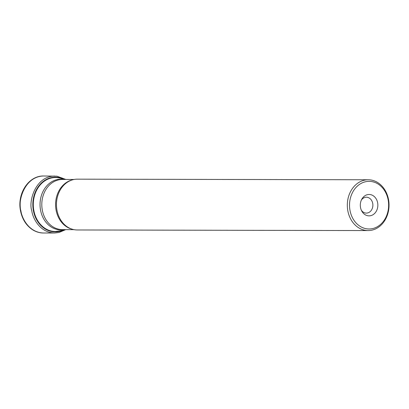 <?xml version="1.0" encoding="UTF-8"?>
<svg xmlns="http://www.w3.org/2000/svg" width="409" height="409" viewBox="0 0 409 409"><rect width="100%" height="100%" fill="white"/><g stroke="black" fill="none" stroke-linecap="round" stroke-linejoin="round"><path stroke-width="0.61" d="M347.798 210.62A25.404 20.859 -89.9 0 1 368.223 179.761A25.404 20.859 -89.9 0 1 388.55 199.71A25.404 20.859 -89.9 0 1 368.12 230.569A25.404 20.859 -89.9 0 1 347.798 210.62M368.223 179.761L77.357 179.168A25.404 20.859 90.1 0 0 67.485 182.163A25.404 20.859 90.1 0 0 56.447 204.526A25.404 20.859 90.1 0 0 67.393 226.934A25.404 20.859 90.1 0 0 77.255 229.97L368.12 230.569M349.976 210.282A23.814 19.555 90.1 0 0 382.257 222.752A23.814 19.555 90.1 0 0 375.007 182.465A23.814 19.555 90.1 0 0 349.976 210.282M360.508 207.46A10.69 8.778 -89.9 0 1 361.801 199.198A10.69 8.778 -89.9 0 1 374.884 197.143A10.69 8.778 -89.9 0 1 374.854 213.212A10.69 8.778 -89.9 0 1 361.776 211.1A10.69 8.778 -89.9 0 1 360.508 207.46M361.357 210.252A7.94 6.518 90.1 0 0 366.346 213.099A7.94 6.518 90.1 0 0 372.88 205.175A7.94 6.518 90.1 0 0 366.377 197.22A7.94 6.518 90.1 0 0 361.377 200.047M43.794 233.012A28.518 23.415 -89.9 0 1 20.701 210.625A28.518 23.415 -89.9 0 1 43.911 175.988C28.466 175.466 17.066 193.769 20.47 210.579C22.142 219.106 26.171 225.497 32.562 229.751C36.074 231.954 39.821 233.043 43.804 233.012M65.726 229.633L58.952 232.506L54.591 232.997L43.773 233.012C28.973 232.716 21.779 218.202 20.864 210.625C17.531 202.107 24.049 176.172 43.891 175.988L56.923 176.182L65.829 179.459M54.591 232.997C39.837 232.66 32.684 218.196 31.769 210.64C28.451 202.143 34.923 176.289 54.704 176.049M64.203 229.633A27.357 22.464 -89.9 0 1 33.349 210.4A27.357 22.464 -89.9 0 1 41.048 183.38A27.357 22.464 -89.9 0 1 64.305 179.454L61.125 178.431A26.989 22.163 90.1 0 0 33.804 210.323A26.989 22.163 90.1 0 0 61.018 230.64L64.213 229.628M63.635 229.628A25.327 20.798 -89.9 0 1 40.511 209.975A25.327 20.798 -89.9 0 1 63.738 179.454M44.361 180.635A27.086 22.239 -89.9 0 1 54.878 177.44L53.042 177.434A27.086 22.239 90.1 0 0 52.004 177.46M52.02 177.46A27.086 22.239 -89.9 0 1 52.618 177.44L52.081 177.45M74.07 179.474L62.449 179.454A25.087 20.598 90.1 0 0 42.275 209.924A25.087 20.598 90.1 0 0 62.347 229.623L73.968 229.648M71.912 229.112A25.087 20.598 -89.9 0 1 56.053 209.955A25.087 20.598 -89.9 0 1 72.015 180.001M54.765 231.606L61.018 230.64M53.042 177.434L52.618 177.44"/></g></svg>

